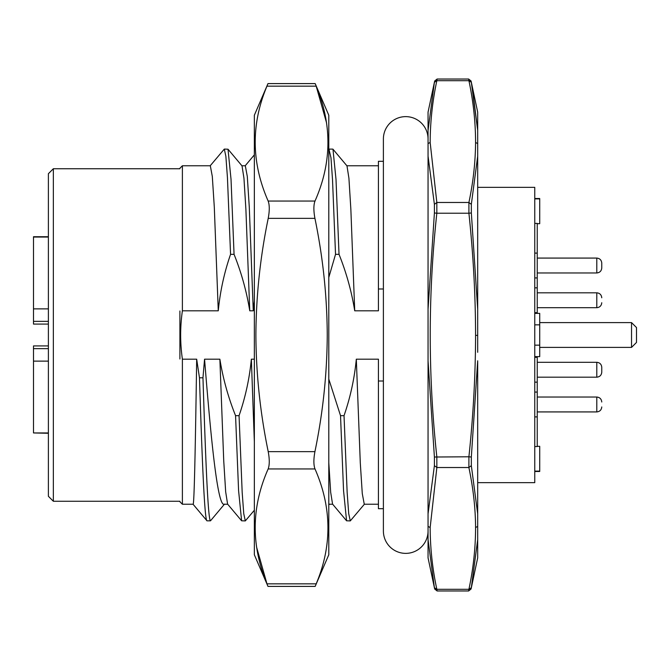 <?xml version="1.0" encoding="UTF-8"?>
<svg xmlns="http://www.w3.org/2000/svg" width="670" height="670" viewBox="0 0 670 670"><rect width="100%" height="100%" fill="white"/><g stroke="black" fill="none" stroke-linecap="round" stroke-linejoin="round"><path stroke-width="1" d="M428.055 138.958A22.336 22.336 0 0 0 406.422 116.639A22.336 22.336 0 0 0 383.391 138.966L383.391 531.034A22.336 22.336 0 0 0 406.422 553.361A22.336 22.336 0 0 0 428.055 531.042M601.76 302.731L601.76 302.74C601.442 305.738 599.792 307.388 596.794 307.706L596.794 292.815C599.792 293.125 601.442 294.783 601.76 297.781M601.76 372.21L601.76 367.26C601.442 364.262 599.792 362.612 596.794 362.294L596.794 377.185C599.792 376.875 601.442 375.217 601.76 372.219L601.76 367.269M601.76 406.95L601.76 406.966C601.442 409.956 599.792 411.615 596.794 411.924C599.792 411.615 601.442 409.956 601.76 406.966M601.76 267.983L601.76 263.034C601.442 260.044 599.792 258.385 596.794 258.076L596.794 272.966C599.792 272.648 601.442 270.998 601.76 268L601.76 263.05M477.685 352.294L477.685 309.23L471.345 212.993L471.337 204.358L477.685 156.194L477.685 352.294M477.685 187.349L534.76 187.349L534.76 482.651L477.685 482.651M534.76 313.376L539.719 313.376L539.719 356.624L537.24 356.624L537.24 446.563L534.76 446.563M534.76 198.521L539.719 198.521L539.719 223.679L537.24 223.679L539.719 223.679M534.76 382.151L537.24 382.151M534.76 357.336L537.24 357.336M534.76 312.664L537.24 312.664L537.24 313.376M534.76 287.849L537.24 287.849L537.24 312.664M534.76 277.924L537.24 277.924L537.24 287.849M534.76 253.109L537.24 253.109L537.24 277.924M534.76 416.891L537.24 416.891M534.76 392.076L537.24 392.076M539.719 347.403L631.534 347.403L631.534 322.597L539.719 322.597M631.534 322.597L636.5 327.555L636.5 342.445L631.534 347.403M315.168 586.409L267.983 586.409L254.349 554.76L254.349 115.24L267.983 83.591L315.168 83.591L328.794 115.24L328.794 554.76L315.21 586.3M316.19 86.162L266.962 86.162C268.318 82.753 268.318 82.753 266.962 86.162C250.907 124.319 251.309 162.617 268.159 201.059L314.992 201.059C331.843 162.977 332.236 124.679 316.19 86.162C314.833 82.753 314.833 82.753 316.19 86.162L326.583 122.937M314.992 201.059C313.535 204.995 313.518 210.757 314.925 218.345L268.218 218.345C260.211 257.104 256.108 295.989 255.89 335C256.099 373.91 260.203 412.787 268.218 451.655C269.633 459.218 269.616 464.98 268.159 468.941C251.309 507.022 250.907 545.321 266.962 583.838C268.318 587.247 268.318 587.247 266.962 583.838L256.568 547.063M268.218 451.655L314.925 451.655C322.932 412.896 327.044 374.011 327.253 335C327.052 296.09 322.94 257.213 314.925 218.345M268.159 201.059C269.616 204.995 269.633 210.757 268.218 218.345M179.903 168.739L53.349 168.739L53.349 501.26L179.903 501.26M53.349 501.26L48.391 496.294L48.391 173.706L53.349 168.739M537.24 253.109L537.24 223.395L534.76 223.395M537.24 446.32L539.719 446.32L539.719 471.479L534.76 471.479M48.391 432.946L33.5 432.946L33.5 348.651L48.391 348.651L33.5 348.651L33.5 345.921L48.391 345.921M48.391 324.079L33.5 324.079L33.5 321.349L48.391 321.349L33.5 321.349L33.5 236.719L48.391 236.719M33.5 348.651L48.391 348.651M434.403 204.358L436.832 202.474L468.908 202.474L468.908 213.219L436.832 213.219L436.832 202.474L430.165 142.509C430.241 121.848 432.468 101.245 436.832 80.701L437.1 79.035L434.671 81.003L434.403 82.335L428.055 130.407L428.055 156.177L434.403 204.358L434.403 212.976L428.055 309.222L428.055 360.837L434.403 457.024L434.403 465.642L428.055 513.823L428.055 539.593L434.403 587.665L434.671 588.997L437.1 590.965L436.832 589.298C432.443 568.755 430.224 548.144 430.165 527.483L436.857 467.526L436.832 456.781C428.038 375.594 428.038 294.406 436.832 213.219L434.403 212.976M471.345 212.993L468.908 213.219C473.28 254.458 475.507 295.177 475.574 335.377L477.685 335.377M434.403 457.024L468.908 456.781L468.883 467.526L436.857 467.526L434.394 465.667M471.337 465.642L471.337 457.024L477.685 360.778L477.685 513.823L471.337 465.642L468.883 467.526C473.238 488.271 475.474 508.254 475.574 527.483L477.685 526.461L477.685 513.823M471.337 587.665L468.916 589.298L468.64 590.965L471.069 588.997L471.337 587.665L477.685 539.635L477.685 557.859L471.069 588.997L468.64 590.965L437.1 590.965L434.671 588.997L428.055 557.859L428.055 539.593M471.328 82.293L471.069 81.003L468.64 79.035L468.916 80.701L471.337 82.335L477.685 130.399L477.685 156.194M471.069 81.003L468.64 79.035L471.069 81.003L477.685 112.141L477.685 130.399L472.291 87.125M471.337 204.358L468.908 202.474C473.196 182.24 475.415 162.257 475.574 142.517C475.558 122.166 473.338 101.564 468.916 80.701L436.832 80.701L434.403 82.335M471.337 457.024L468.908 456.781C473.255 415.81 475.474 375.342 475.574 335.377M434.411 587.707L436.832 589.298L468.916 589.298C473.338 568.445 475.558 547.842 475.574 527.483M477.685 539.635L477.685 526.461M314.925 451.655C313.518 459.218 313.535 464.98 314.992 468.941L268.159 468.941M266.962 583.838L316.19 583.838C314.833 587.247 314.833 587.247 316.19 583.838C332.245 545.681 331.843 507.383 314.992 468.941M428.055 138.966L428.055 531.034M428.055 360.837L428.055 513.823M434.671 81.003L437.1 79.035L434.671 81.003L428.055 112.141L428.055 130.407M328.794 277.464L335.528 254.332L339.028 254.332C346.348 272.59 351.583 291.416 354.723 310.813L350.854 209.241L348.919 178.212L346.985 165.892L332.973 149.209L336.005 179.367L339.028 254.332M328.995 149.318L330.988 157.877L332.521 179.803L335.528 254.332M378.424 504.234L364.262 504.234L362.277 493.572L360.293 462.928L356.314 359.187C354.464 378.491 350.368 397.318 344.028 415.668L347.152 492.408L348.71 513.639L350.276 520.908L364.488 504.1M344.028 415.668L340.528 415.668L343.551 490.624L346.574 520.791L350.276 520.908M340.528 415.668L328.794 379.078M328.794 462.694L330.678 492.308L332.563 504.1L346.574 520.791M202.96 377.788L204.559 359.187C211.201 442.116 217.842 508.505 224.484 504.158L210.489 520.825C207.976 520.347 205.472 455.324 202.96 377.788L199.467 377.788L196.679 359.187C195.456 442.116 194.225 508.505 193.002 504.158M224.525 504.108L210.489 520.825L206.988 520.825L193.027 504.208M206.988 520.825C204.484 520.347 201.971 455.324 199.467 377.788M241.912 165.766L245.312 165.766L247.297 176.428L249.282 207.064L253.26 310.813L254.349 300.998M249.751 310.813L245.89 209.241L243.955 178.212L242.021 165.892L228.009 149.209L231.033 179.367L234.056 254.332C241.384 272.59 246.61 291.416 249.751 310.813L253.26 310.813M179.903 168.245L182.391 165.766L210.321 165.766L212.306 176.428L214.299 207.064L218.269 310.813C220.12 291.509 224.216 272.682 230.564 254.332L227.44 177.592L225.874 156.361L224.316 149.083L228.009 149.209M230.564 254.332L234.056 254.332M224.316 149.083L210.104 165.892M219.869 359.187L223.73 460.759L225.664 491.788L227.599 504.108L241.61 520.791L238.587 490.633L235.564 415.668C228.236 397.411 223.009 378.584 219.869 359.187L204.559 359.187M254.349 441.731L251.351 359.187C249.5 378.491 245.404 397.318 239.056 415.668L242.18 492.408L243.746 513.639L245.304 520.917L241.61 520.791M239.056 415.668L235.564 415.668M245.304 520.917L254.349 510.255M251.351 359.187L254.349 359.187M332.68 504.234L329.28 504.234L328.794 503.606M356.314 359.187L378.424 359.187L378.424 381.004L383.391 381.004M383.391 508.706L378.424 508.706L378.424 381.004M383.391 288.996L378.424 288.996L378.424 161.294L383.391 161.294M354.723 310.813L378.424 310.813L378.424 288.996M218.269 310.813L182.391 310.813L182.391 165.766L182.391 310.821C180.079 326.943 180.079 343.057 182.391 359.179L182.391 504.234L182.391 359.187L196.679 359.187M179.903 359.003L179.903 310.997M33.5 432.946L48.391 433.281M537.24 397.034L596.794 397.034L596.794 411.924L537.24 411.924M534.76 324.858L539.719 324.858M539.719 198.898L534.76 198.898M534.76 471.102L539.719 471.102M539.719 345.142L534.76 345.142M475.574 142.517L477.685 143.539M428.055 143.531L430.165 142.509M430.165 527.483L428.055 526.452M33.5 237.054L48.391 237.054M48.391 308.87L33.5 308.87M33.5 361.13L48.391 361.13M596.794 397.034C599.792 397.352 601.442 399.002 601.76 402M537.24 362.294L596.794 362.294M537.24 292.815L596.794 292.815M537.24 258.076L596.794 258.076M539.719 356.624L534.76 356.624M537.24 377.185L596.794 377.185M537.24 307.706L596.794 307.706M537.24 272.966L596.794 272.966M468.64 79.035L437.1 79.035M332.781 149.117L329.263 149.117M254.349 154.87L245.094 165.892M227.708 504.234L224.065 504.234M329.389 504.234L328.794 504.937M378.424 165.766L346.876 165.766M193.077 504.234L182.391 504.234L179.903 501.755"/></g></svg>

